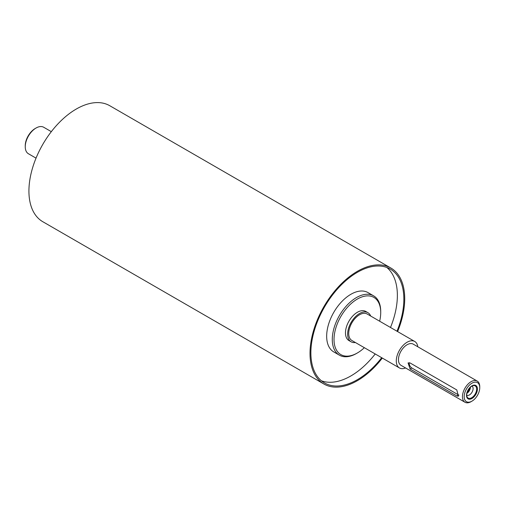 <?xml version="1.0" encoding="UTF-8"?>
<svg xmlns="http://www.w3.org/2000/svg" width="505" height="505" viewBox="0 0 505 505"><rect width="100%" height="100%" fill="white"/><g stroke="black" fill="none" stroke-linecap="round" stroke-linejoin="round"><path stroke-width="0.76" d="M370.676 316.035A16.817 9.709 120 0 0 367.937 312.69A16.817 9.709 120 0 0 359.528 313.523A16.817 9.709 120 0 0 348.545 328.338A16.817 9.709 120 0 0 351.12 341.816A16.817 9.709 120 0 0 355.387 342.516M417.799 346.771A15.289 8.825 120 0 0 414.744 341.475L367.173 314.009A15.289 8.825 120 0 0 359.528 314.767A15.289 8.825 120 0 0 349.542 328.244A15.289 8.825 120 0 0 351.884 340.496L399.455 367.956A15.289 8.825 120 0 0 405.572 367.956M351.12 341.816L348.961 340.572A16.817 9.709 -60 0 1 346.38 327.095A16.817 9.709 -60 0 1 357.37 312.273A16.817 9.709 -60 0 1 365.778 311.44L367.937 312.69M476.651 389.128A7.032 4.059 -60 0 1 472.579 397.126A7.032 4.059 -60 0 1 467.03 396.734A7.032 4.059 -60 0 1 468.16 389.974A7.032 4.059 -60 0 1 473.456 385.612A7.032 4.059 -60 0 1 476.651 389.128M477.433 389.008A7.739 4.469 -60 0 1 469.233 399.215A7.739 4.469 -60 0 1 469.233 388.276A7.739 4.469 -60 0 1 477.433 389.008M471.904 386.136A5.202 2.998 -60 0 1 472.03 386.199A5.202 2.998 -60 0 1 473.109 388.579A5.202 2.998 -60 0 1 470.837 393.812A5.202 2.998 -60 0 1 466.835 395.207A5.202 2.998 -60 0 1 466.708 395.131M470.452 387.146A5.202 2.998 -60 0 1 466.86 393.363M467.093 392.423A4.229 2.443 120 0 0 469.751 387.821M458.963 395.15A3.668 2.121 60 0 1 458.515 394.935L411.815 367.975A3.668 2.121 60 0 1 409.321 362.691M410.092 368.966L408.059 362.912L410.092 362.975L456.798 389.942L458.426 396.229L456.798 395.933L410.092 368.966L411.815 367.975M380.719 312.519L380.719 311.522A34.245 19.771 120 0 0 373.624 295.848A34.245 19.771 120 0 0 356.505 297.54A34.245 19.771 120 0 0 334.127 327.72A34.245 19.771 120 0 0 339.379 355.166A34.245 19.771 120 0 0 356.505 353.468L357.37 352.97A33.027 19.07 -60 0 1 334.013 339.486A33.027 19.07 -60 0 1 357.37 299.042A33.027 19.07 -60 0 1 380.719 312.519A33.027 19.07 -60 0 1 379.646 321.212M364.358 347.692A33.027 19.07 -60 0 1 357.37 352.97M373.624 295.848L368.006 292.597A34.245 19.771 120 0 0 350.88 294.295A34.245 19.771 120 0 0 328.509 324.475A34.245 19.771 120 0 0 333.755 351.916L339.379 355.166M479.75 387.67L479.75 386.672A12.234 7.064 120 0 0 477.219 381.073A12.234 7.064 120 0 0 471.102 381.679A12.234 7.064 120 0 0 463.11 392.461A12.234 7.064 120 0 0 464.985 402.258A12.234 7.064 120 0 0 471.102 401.652L471.967 401.153A11.009 6.357 -60 0 1 464.183 396.659A11.009 6.357 -60 0 1 471.967 383.181A11.009 6.357 -60 0 1 479.75 387.67A11.009 6.357 -60 0 1 471.967 401.153M477.219 381.073L413.216 344.126A12.234 7.064 120 0 0 407.099 344.732A12.234 7.064 120 0 0 399.108 355.507A12.234 7.064 120 0 0 400.983 365.311L464.985 402.258M35.198 128.516L36.063 128.018L35.198 128.516A14.064 8.124 120 0 0 25.25 145.743L25.25 146.74A15.289 8.825 -60 0 1 36.063 128.018A15.289 8.825 -60 0 1 43.708 127.26L51.321 131.654M36.032 158.141L28.419 153.741A15.289 8.825 -60 0 1 25.25 146.74M397.612 331.583A66.969 38.664 120 0 0 390.851 268.01A66.969 38.664 120 0 0 357.37 271.324A66.969 38.664 120 0 0 313.618 330.339A66.969 38.664 120 0 0 323.882 384.002A66.969 38.664 120 0 0 382.323 358.064M396.981 331.223A65.745 37.957 120 0 0 390.239 269.07A65.745 37.957 120 0 0 357.37 272.321A65.745 37.957 120 0 0 314.419 330.257A65.745 37.957 120 0 0 324.494 382.941A65.745 37.957 120 0 0 381.692 357.704M321.414 380.789A65.745 37.957 120 0 0 375.209 353.961M390.498 327.474A65.745 37.957 120 0 0 386.836 267.473M414.744 341.475A15.289 8.825 120 0 0 407.099 342.232A15.289 8.825 120 0 0 397.113 355.703A15.289 8.825 120 0 0 399.455 367.956M390.851 268.01L109.762 105.722A66.969 38.664 120 0 0 76.28 109.042A66.969 38.664 120 0 0 32.528 168.051A66.969 38.664 120 0 0 42.792 221.714L323.882 384.002M458.515 394.935L456.798 395.933"/></g></svg>
